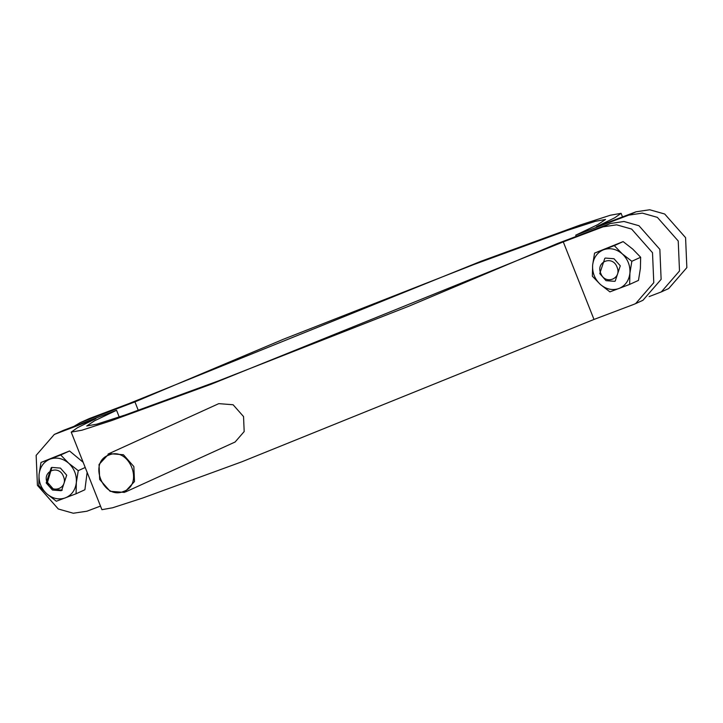<?xml version="1.0" encoding="UTF-8"?>
<svg xmlns="http://www.w3.org/2000/svg" width="723" height="723" viewBox="0 0 723 723"><rect width="100%" height="100%" fill="white"/><g stroke="black" fill="none" stroke-linecap="round" stroke-linejoin="round"><path stroke-width="1.08" d="M633.691 304.428L593.99 319.439L241.807 461.807L142.63 498.048L112.652 507.763L101.916 509.679L71.216 432.119L81.943 430.203L111.92 420.488L211.098 384.247L563.28 241.88L602.982 226.868L616.638 224.826L631.64 229.083L652.508 252.725L653.782 282.693L635.634 303.615L633.691 304.428M100.497 506.082L86.95 511.206L73.294 513.24L58.292 508.983L37.424 485.35L36.15 455.373L54.297 434.451L95.933 418.635L77.533 427.664L71.216 432.119M563.28 241.88L593.99 319.439M635.634 303.615L642.982 300.262L661.129 279.349L659.855 249.372L638.987 225.739L623.985 221.482L610.329 223.515L557.361 243.552L409.01 306.145L218.445 380.904L125.359 414.921L96.954 424.13L86.733 425.983L94.487 420.822L116.557 410.266L63.588 430.293L54.297 434.451M116.557 410.266L119.232 417.017M661.355 291.893L668.703 288.549L686.85 267.627L685.576 237.65L664.708 214.017L649.706 209.76L636.05 211.794L596.358 226.805L614.758 217.777L621.084 213.321L610.348 215.237L580.37 224.952L481.193 261.193L129.01 403.561L89.309 418.572L80.018 422.738L134.93 401.889L283.28 339.295L473.845 264.537L566.931 230.52L595.336 221.31L605.558 219.458L597.804 224.618L575.734 235.174L628.703 215.147L642.358 213.113L657.361 217.361L678.228 241.003L679.503 270.971L661.355 291.893L649.109 296.602M73.891 426.398L80.018 422.738M138.301 410.402L134.93 401.889M576.222 236.412L575.734 235.174M599.765 273.574L606.028 280.669L614.622 281.328L615.21 281.093L620.271 265.82L614.008 258.735L605.413 258.066L604.826 258.31L599.765 273.574M600.732 273.294C595.562 261.527 612.77 255.02 617.044 267.13C622.214 278.897 605.006 285.404 600.732 273.294M46.191 482.937L52.454 490.031L61.048 490.7L61.636 490.456L66.697 475.183L60.434 468.097L51.839 467.429L51.252 467.673L46.191 482.937M47.158 482.657C41.988 470.899 59.196 464.392 63.47 476.493C68.64 488.26 51.441 494.767 47.158 482.657M51.902 467.401L47.456 482.368L53.683 489.444L62.259 490.14M39.069 474.387C38.608 481.997 41.166 488.459 46.751 493.782C52.625 498.689 58.834 500.054 65.377 497.876C71.722 495.183 75.373 490.086 76.34 482.584C76.801 474.984 74.243 468.522 68.667 463.199C62.784 458.292 56.575 456.927 50.032 459.096C43.687 461.798 40.036 466.895 39.069 474.387L40.985 462.458L60.714 454.993L68.667 463.199L78.256 470.655L76.34 482.584L76.069 493.773L56.34 501.238L46.751 493.782L38.798 485.576L39.069 474.387M83.154 462.286L69.544 450.971L40.985 462.458M76.069 493.773L84.898 489.751L87.14 472.345M78.256 470.655L85.215 467.483M60.714 454.993L69.544 450.971M592.643 265.025C592.182 272.634 594.74 279.096 600.316 284.419C606.199 289.327 612.408 290.691 618.951 288.513C625.296 285.811 628.947 280.714 629.914 273.222C630.375 265.621 627.817 259.15 622.232 253.836C616.358 248.929 610.149 247.555 603.597 249.733C597.261 252.435 593.61 257.533 592.643 265.025L594.559 253.095L614.288 245.63L622.232 253.836L631.83 261.292L629.914 273.222L629.643 284.41L609.914 291.875L600.316 284.419L592.372 276.213L592.643 265.025M629.643 284.41L638.472 280.388L640.388 268.45L640.659 257.261L632.706 249.064L623.118 241.609L594.559 253.095M631.83 261.292L640.659 257.261M614.288 245.63L623.118 241.609M124.437 492.399L134.487 481.536L133.845 466.552L123.416 454.731L109.083 453.619L99.042 464.482L99.675 479.476L110.113 491.288L124.437 492.399M123.425 491.486C103.118 500.325 87.89 461.861 108.992 455.038C129.309 446.199 144.537 484.654 123.425 491.486M108.116 454.026L218.78 403.642L233.104 404.753L243.543 416.565L244.175 431.559L235.102 442.015L125.413 491.992M610.329 223.515L602.982 226.868M56.24 433.646L63.588 430.293M636.05 211.794L628.703 215.147M81.961 421.925L89.309 418.572M622.503 216.918L621.084 213.321"/></g></svg>
